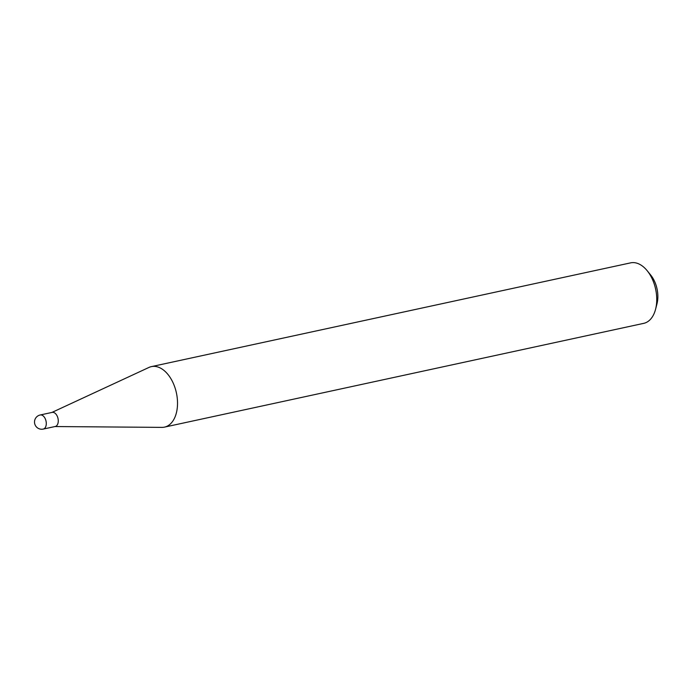 <?xml version="1.0" encoding="UTF-8"?>
<svg xmlns="http://www.w3.org/2000/svg" width="692" height="692" viewBox="0 0 692 692"><rect width="100%" height="100%" fill="white"/><g stroke="black" fill="none" stroke-linecap="round" stroke-linejoin="round"><path stroke-width="1.04" d="M40.197 414.984A7.214 7.214 0 0 0 34.6 423.175A7.214 7.214 0 0 0 43.25 429.083L55.239 426.488A7.214 4.403 -102.2 0 0 58.128 419.136A7.214 4.403 -102.2 0 0 52.185 412.389L40.197 414.984A7.214 4.403 77.8 0 1 40.586 414.923A7.214 4.403 77.8 0 1 46.148 421.731A7.214 4.403 77.8 0 1 43.25 429.083A7.214 4.403 77.8 0 1 42.861 429.135M54.945 426.549L161.928 427.379A30.95 18.883 -102.2 0 0 164.488 427.12A30.95 18.883 -102.2 0 0 176.91 395.582A30.95 18.883 -102.2 0 0 151.392 366.622A30.95 18.883 -102.2 0 0 148.944 367.443L51.891 412.449M647.202 270.736L650.739 275.105A23.087 14.091 77.8 0 1 657.4 290.83A23.087 14.091 77.8 0 1 656.967 303.892L655.558 309.324A30.95 18.883 -102.2 0 0 656.128 291.816A30.95 18.883 -102.2 0 0 647.202 270.736A30.95 18.883 -102.2 0 0 630.62 262.865L151.392 366.622M164.488 427.12L643.716 323.354A30.95 18.883 -102.2 0 0 655.558 309.324"/></g></svg>
